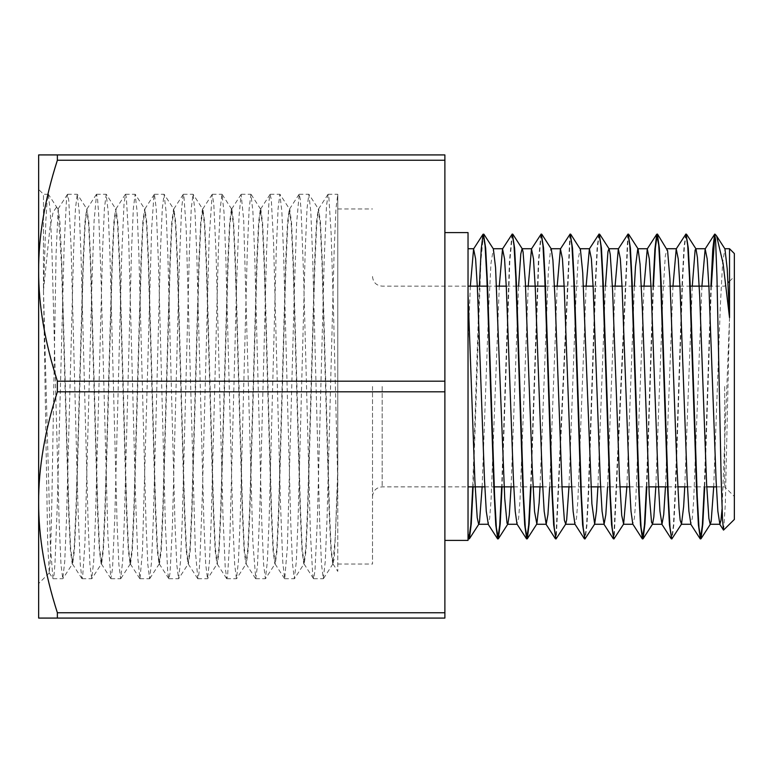 <?xml version="1.0" encoding="UTF-8"?>
<svg xmlns="http://www.w3.org/2000/svg" width="773" height="773" viewBox="0 0 773 773"><rect width="100%" height="100%" fill="white"/><g stroke="black" fill="none" stroke-linecap="round" stroke-linejoin="round"><path stroke-width="0.58" stroke-dasharray="3.87 2.9" d="M57.018 207.811L58.159 208.952L59.965 222.692L61.772 261.206L68.903 509.542L70.672 548.463L72.614 564.048L74.401 550.859L76.189 513.291L83.329 264.801L85.117 224.953L86.905 209.087L88.895 222.469L90.712 260.974L97.852 509.426L99.611 548.337L101.563 564.029L103.35 550.878L105.138 513.291L112.278 264.762L114.066 224.943L116.037 208.971L117.844 222.479L119.651 260.955L126.801 509.542L128.56 548.463L130.511 564.058L132.299 550.869L134.077 513.32L141.217 264.907L143.005 225.04L144.986 208.952L146.793 222.46L148.6 260.965L155.74 509.475L157.508 548.376L159.46 564.029L161.248 550.859L163.026 513.282L170.176 264.714L171.964 224.895L173.935 208.952L175.742 222.479L177.548 260.965L184.689 509.475L186.457 548.395L188.399 564.058L190.187 550.878L191.975 513.32L199.115 264.897L200.903 225.04L202.874 208.971L204.69 222.469L206.497 260.945L213.638 509.523L215.406 548.434L217.348 564.039L219.136 550.849L220.923 513.282L228.074 264.733L229.861 224.904L231.823 208.942L233.63 222.479L235.446 260.965L242.587 509.417L244.345 548.337L246.297 564.039L248.085 550.878L249.872 513.301L257.013 264.82L258.8 224.982L260.772 208.971L262.578 222.479L264.395 260.945L271.536 509.552L273.304 548.472L275.246 564.048L277.034 550.859L278.821 513.311L285.962 264.849L287.749 224.991L289.72 208.942L291.527 222.46L293.334 260.965L300.484 509.446L302.243 548.347L304.195 564.029L305.982 550.869L307.77 513.291L314.911 264.743L316.698 224.924L318.669 208.961L320.476 222.479L322.283 260.955L329.433 509.523L331.192 548.444L332.96 563.913L334.303 558.454L337.772 481.637L337.772 571.199L337.772 482.623L333.424 307.973L331.124 233.514L328.815 196.439L328.119 194.274L326.515 205.802L324.216 259.322L317.317 521.099L315.007 570.397L313.645 578.716L312.707 574.774L310.408 533.138L303.509 273.111L301.209 212.604L300.195 198.932L299.18 194.255L296.6 223.465L294.3 292.175L287.401 546.762L284.706 578.735L282.792 562.522L280.493 503.996L273.594 243.224L271.294 199.337L270.057 194.419L268.985 201.173L266.685 248.297L259.786 509.794L257.486 565.382L255.757 578.726L252.877 542.53L243.679 219.648L241.118 194.39L239.07 215.909L236.77 279.198L229.871 537.844L227.571 576.136L226.808 578.716L225.262 568.097L222.962 515.678L216.063 253.834L213.763 203.405L212.16 194.419L209.154 238.142L202.255 497.715L199.956 559.237L198.903 573.769L197.859 578.745L195.347 550.936L186.148 227.735L183.848 195.211L183.22 194.4L181.549 209.415L179.239 266.898L172.34 527.969L170.041 573.035L168.91 578.716L167.741 572.522L165.432 526.558L158.533 265.274L156.233 208.623L154.436 194.274L153.933 195.424L151.634 228.914L142.425 552.009L139.961 578.745L137.826 558.319L135.517 496.015L128.618 236.828L126.318 197.328L125.497 194.284L124.018 204.043L121.719 255.341L114.81 517.205L112.51 568.764L110.839 578.581L107.911 536.549L101.002 277.488L98.702 214.962L97.62 199.531L96.548 194.255L94.103 220.682L91.803 287.537L84.895 543.738L82.595 577.508L81.899 578.6L80.295 564.609L77.996 508.19L71.087 246.858L68.787 200.632L67.599 194.284L66.488 199.821L64.188 244.616L57.279 505.629L54.98 563.343L54.052 574.822L52.95 578.6L50.38 545.603L43.472 290.387L43.472 194.274L43.472 290.387L49.936 227.929L53.134 212.14L56.39 207.386L58.159 209.647L58.159 208.961L56.071 253.921L51.878 500.421L50.477 556.908L49.23 572.841L47.675 542.134L43.472 290.387L45.887 220.015L47.095 200.835L48.303 194.255L50.255 211.309L52.042 254.317L59.192 523.659L60.98 564.416L62.777 578.716L64.729 561.623L66.517 518.615L73.667 249.321L75.454 208.555L77.242 194.274L79.213 211.473L81.001 254.53L88.141 523.707L89.929 564.445L91.716 578.745L93.678 561.642L95.466 518.625L102.616 249.331L104.403 208.584L106.191 194.274L108.152 211.329L109.94 254.336L117.09 523.669L118.878 564.435L120.665 578.716L122.627 561.546L124.414 518.509L131.565 249.302L133.352 208.546L135.14 194.265L137.101 211.435L138.889 254.481L146.039 523.698L147.827 564.425L149.614 578.735L151.566 561.691L153.354 518.683L160.513 249.341L162.301 208.575L164.089 194.284L166.05 211.406L167.838 254.423L174.988 523.688L176.775 564.454L178.563 578.726L180.524 561.527L182.312 518.47L189.462 249.293L191.25 208.555L193.037 194.255L194.989 211.319L196.777 254.336L203.937 523.659L205.724 564.416L207.512 578.716L209.464 561.642L211.251 518.635L218.411 249.321L220.199 208.555L221.986 194.284L223.948 211.473L225.735 254.52L232.886 523.707L234.673 564.454L236.461 578.745L238.413 561.613L240.2 518.577L247.35 249.321L249.138 208.575L250.925 194.274L252.887 211.319L254.675 254.317L261.825 523.669L263.612 564.425L265.4 578.716L267.361 561.565L269.149 518.538L276.299 249.302L278.087 208.546L279.874 194.265L281.836 211.454L283.623 254.51L290.774 523.707L292.561 564.435L294.349 578.745L296.31 561.691L298.098 518.683L305.248 249.341L307.036 208.584L308.823 194.284L310.785 211.387L312.572 254.394L319.722 523.679L321.51 564.445L323.298 578.726L325.259 561.517L327.047 518.47L334.197 249.293L335.984 208.555L337.772 194.274L337.772 482.613M38.65 386.5L38.65 583.557L38.65 386.5M734.35 519.446L734.35 253.554M729.528 248.732L729.528 317.616L725.335 503.735L723.673 530.114M714.841 234.045L715.846 235.05M332.96 563.913L337.772 571.392L337.772 482.623M710.928 286.145L704.309 486.855M685.699 234.2L683.941 247.766L682.182 281.353L675.148 492.237L673.38 525.543L671.621 538.82M653.04 286.145L646.421 486.855M627.802 234.219L613.733 538.81M598.853 234.2L597.094 247.814L595.336 281.401L588.301 492.188L586.543 525.505L584.784 538.829M569.904 234.229L555.845 538.82M540.965 234.209L538.375 261.264L530.626 486.855M512.006 234.209L509.426 261.371L501.677 486.855M479.357 286.145L472.738 486.855M470.351 286.145L468.032 343.927L468.032 534.162M468.032 537.921L468.032 536.82M729.528 317.616L722.069 508.992M701.923 286.145L693.681 500.46L692.299 518.181L690.801 524.268M672.974 286.145L665.456 486.855M644.035 286.145L635.783 500.469L634.411 518.171L632.797 524.094M615.086 286.145L607.568 486.855M586.137 286.145L577.885 500.469L576.513 518.181L574.909 524.084M557.188 286.145L549.671 486.855M528.239 286.145L519.997 500.46L518.615 518.19L517.002 524.075M499.29 286.145L491.048 500.469L489.676 518.171L488.178 524.268M711.315 286.145L704.696 486.855M686.105 234.171L684.347 247.486L682.588 280.792L675.554 491.618L673.795 525.196L672.037 538.8M653.427 286.145L646.808 486.855M628.207 234.171L614.149 538.781M599.268 234.18L597.51 247.466L595.751 280.773L588.707 491.657L586.949 525.234L585.19 538.8M570.31 234.19L556.251 538.771M541.371 234.171L538.781 260.974L531.012 486.855M512.422 234.19L509.832 260.974L502.064 486.855M483.473 234.18L480.883 261.052L473.115 486.855M58.159 209.647L61.579 266.608L68.613 512.055L70.42 550.521L72.227 564.029L74.198 548.047L75.986 508.219L83.126 259.699L84.914 222.122L86.702 208.961L88.653 224.672L90.412 263.574L97.562 512.026L99.369 550.531L101.176 564.058L103.147 548.076L104.935 508.238L112.075 259.718L113.863 222.151L115.65 208.961L117.593 224.547L119.361 263.458L126.501 512.055L128.318 550.531L130.125 564.029L132.096 547.97L133.884 508.122L141.024 259.689L142.812 222.112L144.599 208.952L146.551 224.634L148.31 263.554L155.45 512.035L157.257 550.521L159.074 564.048L161.035 548.115L162.823 508.286L169.973 259.718L171.761 222.141L173.548 208.971L175.49 224.614L177.259 263.516L184.399 512.035L186.206 550.54L188.023 564.039L189.994 547.96L191.781 508.093L198.922 259.68L200.709 222.131L202.487 208.942L204.439 224.537L206.198 263.467L213.348 512.045L215.155 550.521L216.962 564.029L218.933 548.067L220.72 508.248L227.871 259.709L229.649 222.131L231.436 208.971L233.388 224.663L235.156 263.574L242.297 512.026L244.104 550.531L245.911 564.058L247.882 548.038L249.669 508.199L256.81 259.709L258.597 222.141L260.385 208.961L262.327 224.537L264.095 263.458L271.246 512.055L273.053 550.531L274.859 564.029L276.831 547.989L278.618 508.151L285.759 259.689L287.546 222.112L289.334 208.952L291.286 224.653L293.044 263.574L300.185 512.035L302.001 550.521L303.808 564.058L305.779 548.115L307.557 508.286L314.708 259.718L316.495 222.151L318.283 208.971L320.225 224.595L321.993 263.496L329.134 512.045L330.941 550.54L332.757 564.039L335.356 536.433L337.772 468.757L337.772 208.961L337.772 481.637M328.119 194.274L337.772 194.274L337.772 468.757M372.509 386.5L372.509 564.039L372.509 386.5M482.13 486.855L488.681 307.992L490.971 263.448L493.358 248.906M511.069 486.855L518.596 286.145M540.018 486.855L548.318 271.709L550.608 249.254L551.255 248.916M568.967 486.855L575.846 300.282L578.136 259.428L580.204 248.916M597.915 486.855L605.433 286.145M626.864 486.855L634.382 286.145M655.813 486.855L663.002 292.996L665.302 256.018L667.051 248.925M684.752 486.855L692.279 286.145M713.701 486.855L720.349 305.721L722.649 262.221L724.939 248.906M468.032 534.172L468.032 343.927M468.032 540.404L468.032 232.596M444.881 612.757L444.881 618.081L38.65 618.081L38.65 502.286C38.524 536.626 44.766 573.45 57.366 612.757L444.881 612.757L444.881 391.824L57.366 391.824C44.766 431.131 38.524 467.945 38.65 502.286L38.65 154.919L444.881 154.919L444.881 160.243L57.366 160.243C44.766 199.55 38.524 236.374 38.65 270.714C38.524 305.055 44.766 341.869 57.366 381.176L444.881 381.176L444.881 160.243M57.366 612.757L57.366 618.081M57.366 381.176L57.366 391.824M57.366 154.919L57.366 160.243M444.881 391.824L444.881 381.176M444.881 386.5L444.881 232.596L444.881 386.5M734.35 386.5L734.35 496.498L734.35 386.5M724.697 386.5L724.697 486.855L724.697 386.5M382.162 386.5L382.162 486.855L382.162 386.5M48.303 194.274L43.472 194.274L38.65 189.443M49.346 572.861L38.65 583.557M58.033 208.99L67.425 194.419M49.23 572.841L52.95 578.6M327.955 194.41L318.486 209.106L308.997 194.419M313.471 578.581L304.002 563.884L294.513 578.61M299.006 194.39L289.537 209.087L280.048 194.4M284.532 578.6L275.062 563.904L265.574 578.581M270.057 194.419L260.588 209.116M255.583 578.591L246.104 563.894L236.625 578.61M241.118 194.39L231.639 209.087M226.634 578.591L217.165 563.894L207.676 578.581M212.16 194.419L202.69 209.116L193.202 194.39M197.685 578.61L188.216 563.913L178.737 578.591M183.22 194.4L173.751 209.097L164.263 194.419M168.736 578.581L159.267 563.884M154.262 194.4L144.793 209.097L135.314 194.39M139.797 578.61L130.328 563.913M125.323 194.419L115.853 209.116L106.365 194.41M110.839 578.581L101.369 563.884L91.89 578.619M96.374 194.39L86.905 209.087L77.426 194.41M81.899 578.6L72.43 563.904L62.942 578.581M53.124 578.726L62.777 578.726M82.073 578.726L91.716 578.726M111.022 578.726L120.665 578.726M139.961 578.726L149.614 578.726M168.91 578.726L178.563 578.726M197.859 578.726L207.512 578.726M226.808 578.726L236.461 578.726M255.757 578.726L265.4 578.726M284.706 578.726L294.349 578.726M313.645 578.726L323.298 578.726M67.599 194.274L77.242 194.274M96.548 194.274L106.191 194.274M125.497 194.274L135.14 194.274M154.436 194.274L164.089 194.274M183.385 194.274L193.037 194.274M212.333 194.274L221.986 194.274M241.282 194.274L250.925 194.274M270.231 194.274L279.874 194.274M299.18 194.274L308.823 194.274M57.531 208.459L48.467 194.39M130.308 563.884L120.839 578.581M159.248 563.904L149.778 578.6M231.629 209.116L222.16 194.419M260.569 209.097L251.099 194.4M332.941 563.894L323.472 578.591M337.772 564.039L372.509 564.039M337.772 208.961L372.509 208.961M716.397 486.855L724.697 486.855L734.35 496.498M708.88 286.145L724.697 286.145L728.011 282.841M729.528 281.324L734.35 276.502M372.509 496.498C373.079 490.642 376.296 487.425 382.162 486.855L468.032 486.855M484.826 486.855L493.831 486.855M513.765 486.855L522.77 486.855M523.157 486.855L533.07 486.855M542.714 486.855L551.719 486.855M552.106 486.855L562.01 486.855M571.662 486.855L580.668 486.855M581.054 486.855L590.959 486.855M600.611 486.855L609.617 486.855M610.003 486.855L619.907 486.855M629.56 486.855L638.566 486.855M638.952 486.855L648.856 486.855M667.901 486.855L677.805 486.855M687.448 486.855L696.463 486.855M696.84 486.855L706.754 486.855M372.509 276.502C373.079 282.358 376.296 285.575 382.162 286.145L468.032 286.145M487.589 286.145L496.604 286.145M506.247 286.145L516.151 286.145M516.538 286.145L525.543 286.145M545.487 286.145L554.492 286.145M564.145 286.145L574.049 286.145M574.436 286.145L583.441 286.145M593.094 286.145L602.998 286.145M603.384 286.145L612.39 286.145M622.043 286.145L631.947 286.145M632.333 286.145L641.339 286.145M650.982 286.145L660.896 286.145M661.273 286.145L670.288 286.145M679.931 286.145L689.835 286.145"/><path stroke-width="1.16" d="M715.846 235.05L716.639 236.036L723.084 263.496L729.528 317.616L729.528 248.732L734.35 253.554L734.35 519.446L723.518 530.104L722.542 519.978L721.141 477.82L716.958 276.531L715.556 239.543L714.639 234.229L712.783 249.225L710.928 286.145M704.309 486.855L702.348 525.331L700.386 538.955L698.386 524.79L696.599 490.372L689.477 277.43L687.69 245.312L685.912 234.035L676.22 248.906L672.974 286.145M671.621 538.82L669.437 524.838L667.659 490.449L660.529 277.439L658.751 245.302L656.741 234.219L654.895 249.235L653.04 286.145M646.421 486.855L644.45 525.321L642.489 538.965L640.498 524.896L638.711 490.507L631.58 277.459L629.802 245.321L628.014 234.055L618.323 248.925L615.086 286.145M613.733 538.81L611.54 524.77L609.762 490.362L602.631 277.43L600.853 245.302L599.065 234.035L589.374 248.906L586.137 286.145M584.784 538.829L582.6 524.896L580.823 490.517L573.692 277.449L571.904 245.312L570.126 234.055L560.425 248.925L557.188 286.145M555.845 538.82L553.652 524.799L551.864 490.391L544.743 277.43L542.955 245.312L541.177 234.035L531.486 248.906L528.239 286.145M530.626 486.855L528.664 525.311L526.703 538.945L524.703 524.819L522.925 490.44L515.794 277.439L514.006 245.302L512.228 234.045L502.527 248.916L499.29 286.145M501.677 486.855L499.716 525.321L497.754 538.965L495.764 524.896L493.976 490.517L486.845 277.459L485.067 245.321L483.067 234.219L481.212 249.186L479.357 286.145M472.738 486.855L470.767 525.321L468.805 538.936L468.032 536.82M722.069 508.992L720.967 520.393L719.876 524.268L717.866 511.311L716.078 480.12L708.967 287.836L707.179 258.887L705.16 248.925L701.923 286.145M690.927 524.268L688.907 511.214L687.129 479.994L680.018 287.817L678.23 258.878L676.22 248.906M665.456 486.855L663.717 514.567L661.978 524.258L659.958 511.253L658.181 480.052L651.069 287.827L649.291 258.868L647.262 248.916L644.035 286.145M642.276 538.8L632.797 524.094L631.019 511.311L629.241 480.11L622.12 287.846L620.342 258.897L618.323 248.925M607.568 486.855L605.829 514.576L604.09 524.258L602.061 511.195L600.283 479.985L593.171 287.817L591.393 258.868L589.374 248.906M584.388 538.791L574.909 524.084L573.122 511.311L571.344 480.12L564.222 287.836L562.444 258.878L560.425 248.925M549.671 486.855L547.931 514.586L546.192 524.278L544.173 511.233L542.395 480.014L535.274 287.817L533.496 258.887L531.486 248.906M526.481 538.771L517.002 524.075L515.224 511.243L513.446 480.043L506.334 287.827L504.547 258.868L502.527 248.916M488.294 524.278L486.285 511.32L484.507 480.12L477.385 287.846L475.608 258.897L473.588 248.925L470.351 286.145M714.841 234.634L711.315 286.145M704.696 486.855L702.841 523.765L700.995 538.771L698.985 527.688L697.207 495.551L690.076 282.493L688.289 248.114L686.105 234.171M657.572 234.219L667.592 250.723L669.891 278.396L676.771 463.336L679.061 508.624L680.172 520.287L681.515 524.094L671.824 538.965L670.046 527.698L668.259 495.58L661.137 282.638L659.35 248.23L657.35 234.055L655.388 247.679L653.427 286.145M646.808 486.855L644.943 523.814L643.088 538.781L641.097 527.679L639.31 495.541L632.179 282.493L630.401 248.104L628.207 234.171M599.674 234.229L609.153 248.925L610.245 254.481L612.545 289.344L619.424 476.41L621.714 515.359L623.627 524.084L613.926 538.955L612.148 527.698L610.361 495.561L603.24 282.551L601.452 248.162L599.268 234.18M570.725 234.209L580.426 249.418L582.726 272.705L591.896 503.88L594.669 524.094L584.977 538.965L583.2 527.688L581.422 495.57L574.291 282.628L572.513 248.21L570.31 234.19M541.776 234.209L551.255 248.916L552.908 260.124L555.198 301.673L562.077 488.207L564.377 520.248L565.73 524.075L556.038 538.945L554.251 527.679L552.473 495.541L545.342 282.474L543.554 248.094L541.371 234.171M531.012 486.855L529.157 523.794L527.302 538.8L525.302 527.708L523.524 495.57L516.393 282.609L514.615 248.21L512.422 234.19M502.064 486.855L500.208 523.833L498.353 538.791L496.363 527.679L494.575 495.551L487.444 282.541L485.666 248.143L483.473 234.18M473.115 486.855L471.269 523.765L469.414 538.781L468.032 534.172M468.032 294.31L474.912 481.482L477.212 517.62L478.651 524.258L479.502 521.92L482.13 486.855M483.879 234.2L493.358 248.906L495.561 267.555L504.74 498.556L507.03 523.244L507.832 524.084L509.32 514.721L511.069 486.855M518.596 286.145L520.789 253.988L522.075 248.742M512.837 234.229L522.316 248.925L523.089 252.056L525.379 282.763L532.259 468.911L534.558 511.639L536.849 523.978L539.139 502.943L540.018 486.855M565.73 524.075L566.667 519.814L568.967 486.855M594.669 524.094L596.485 510.885L597.915 486.855M605.433 286.145L607.955 251.679L608.911 248.742M623.627 524.084L626.864 486.855M634.382 286.145L635.483 266.675L637.773 248.742L647.503 248.732M628.613 234.2L638.092 248.906L640.063 264.26L642.363 309.451L649.243 494.449L651.533 522.229L652.567 524.075L653.832 517.06L655.813 486.855M681.515 524.094L683.651 506.45L684.752 486.855M692.279 286.145L695.12 250.027L695.99 248.916L697.41 257.554L699.71 296.397L706.59 483.483L708.88 518.441L710.223 524.258L711.179 521.379L713.701 486.855M716.59 235.958L724.939 248.906L727.229 268.985L729.528 317.616M444.881 232.596L468.032 232.596L468.032 540.404L444.881 540.404M444.881 160.243L444.881 154.919L38.65 154.919L38.65 270.714C38.524 236.374 44.766 199.55 57.366 160.243L444.881 160.243L444.881 381.176L57.366 381.176C44.766 341.869 38.524 305.055 38.65 270.714L38.65 502.286C38.524 467.945 44.766 431.131 57.366 391.824L444.881 391.824L444.881 612.757L57.366 612.757C44.766 573.45 38.524 536.626 38.65 502.286L38.65 618.081L444.881 618.081L444.881 612.757M57.366 391.824L57.366 381.176M57.366 618.081L57.366 612.757M444.881 381.176L444.881 391.824M57.366 160.243L57.366 154.919M715.972 235.176L714.861 234.064M723.518 530.104L719.644 524.084M714.639 234.229L705.16 248.925M700.164 538.791L690.685 524.084M671.225 538.771L661.746 524.075M656.741 234.219L647.262 248.916M613.327 538.781L603.848 524.075M555.429 538.8L545.951 524.094M497.541 538.8L488.063 524.094M483.067 234.219L473.588 248.925M468.583 538.771L468.032 537.921M478.893 524.075L469.414 538.781M507.832 524.084L498.353 538.791M536.781 524.094L527.302 538.8M652.567 524.075L643.088 538.781M695.99 248.916L686.511 234.219M710.474 524.075L700.995 538.771M478.651 524.268L488.178 524.268M507.6 524.268L517.137 524.268M536.539 524.268L546.067 524.268M565.488 524.268L575.025 524.268M594.437 524.268L604.09 524.268M623.386 524.268L632.913 524.268M652.335 524.268L661.978 524.268M681.284 524.268L690.801 524.268M710.223 524.268L719.876 524.268M468.032 248.732L473.82 248.732M493.251 248.732L502.769 248.732M522.181 248.732L531.718 248.732M551.139 248.732L560.667 248.732M580.088 248.732L589.615 248.732M609.027 248.732L618.564 248.732M666.925 248.732L676.452 248.732M695.758 248.732L705.401 248.732M724.832 248.732L729.528 248.732M728.011 282.841L729.528 281.324M468.032 486.855L484.826 486.855M493.831 486.855L513.765 486.855M533.07 486.855L542.714 486.855M562.01 486.855L571.662 486.855M590.959 486.855L600.611 486.855M619.907 486.855L629.56 486.855M648.856 486.855L667.901 486.855M677.805 486.855L687.448 486.855M706.754 486.855L716.397 486.855M468.032 286.145L487.589 286.145M496.604 286.145L506.247 286.145M525.543 286.145L545.487 286.145M554.492 286.145L564.145 286.145M583.441 286.145L593.094 286.145M612.39 286.145L622.043 286.145M641.339 286.145L650.982 286.145M670.288 286.145L679.931 286.145M689.835 286.145L708.88 286.145"/></g></svg>
